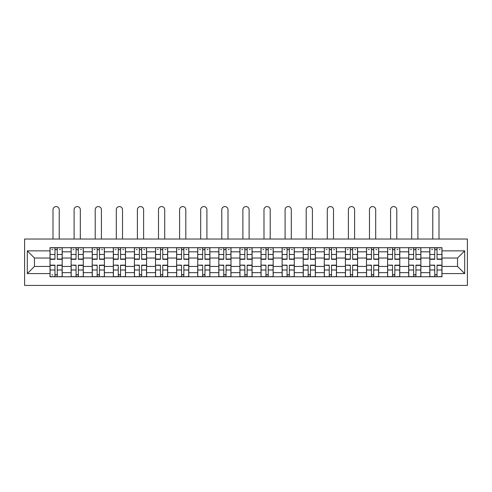 <?xml version="1.0" encoding="UTF-8"?>
<svg xmlns="http://www.w3.org/2000/svg" width="492" height="492" viewBox="0 0 492 492"><rect width="100%" height="100%" fill="white"/><g stroke="black" fill="none" stroke-linecap="round" stroke-linejoin="round"><path stroke-width="0.74" d="M24.6 285.428L467.4 285.428L467.4 239.032L24.6 239.032L24.6 285.428M71.125 276.768L71.125 251.818L62.201 251.818L62.201 276.768M62.201 251.818L62.201 247.691M71.125 251.818L71.125 247.691M83.296 247.691L83.296 276.768M92.225 276.768L92.225 247.691M104.396 247.691L104.396 276.768M113.32 276.768L113.32 247.691M125.497 247.691L125.497 276.768M134.421 276.768L134.421 247.691M146.591 247.691L146.591 276.768M155.521 276.768L155.521 247.691M167.692 247.691L167.692 276.768M176.616 276.768L176.616 247.691M188.793 247.691L188.793 276.768M197.716 276.768L197.716 247.691M209.887 247.691L209.887 276.768M218.817 276.768L218.817 247.691M230.988 247.691L230.988 276.768M239.912 276.768L239.912 247.691M252.088 247.691L252.088 276.768M261.012 276.768L261.012 247.691M273.183 247.691L273.183 276.768M282.113 276.768L282.113 247.691M294.284 247.691L294.284 276.768M303.207 276.768L303.207 247.691M315.384 247.691L315.384 276.768M324.308 276.768L324.308 247.691M336.479 247.691L336.479 276.768M345.409 276.768L345.409 247.691M357.579 247.691L357.579 276.768M366.503 276.768L366.503 247.691M378.68 247.691L378.68 276.768M387.604 276.768L387.604 247.691M399.775 247.691L399.775 276.768M408.704 276.768L408.704 247.691M420.875 247.691L420.875 276.768M429.799 276.768L429.799 247.691M429.799 266.424L420.875 266.424M408.704 266.424L399.775 266.424M387.604 266.424L378.68 266.424M366.503 266.424L357.579 266.424M345.409 266.424L336.479 266.424M324.308 266.424L315.384 266.424M303.207 266.424L294.284 266.424M282.113 266.424L273.183 266.424M261.012 266.424L252.088 266.424M239.912 266.424L230.988 266.424M218.817 266.424L209.887 266.424M197.716 266.424L188.793 266.424M176.616 266.424L167.692 266.424M155.521 266.424L146.591 266.424M134.421 266.424L125.497 266.424M113.32 266.424L104.396 266.424M92.225 266.424L83.296 266.424M71.125 266.424L62.201 266.424M429.799 258.036L420.875 258.036M408.704 258.036L399.775 258.036M387.604 258.036L378.68 258.036M366.503 258.036L357.579 258.036M345.409 258.036L336.479 258.036M324.308 258.036L315.384 258.036M303.207 258.036L294.284 258.036M282.113 258.036L273.183 258.036M261.012 258.036L252.088 258.036M239.912 258.036L230.988 258.036M218.817 258.036L209.887 258.036M197.716 258.036L188.793 258.036M176.616 258.036L167.692 258.036M155.521 258.036L146.591 258.036M134.421 258.036L125.497 258.036M113.32 258.036L104.396 258.036M92.225 258.036L83.296 258.036M71.125 258.036L62.201 258.036M34.471 266.424L50.024 266.424L50.024 258.036L34.471 258.036L34.471 266.424L27.306 273.589L27.306 250.871L50.024 250.871L50.024 258.036M441.976 258.036L441.976 266.424L457.529 266.424L457.529 258.036L441.976 258.036L441.976 247.691L50.024 247.691L50.024 250.871M441.976 250.871L464.694 250.871L464.694 273.589L441.976 273.589L441.976 266.424M50.024 266.424L50.024 276.768L441.976 276.768L441.976 273.589M50.024 273.589L27.306 273.589M57.263 274.739L54.963 274.739M54.963 249.721L57.263 249.721M78.363 274.739L76.063 274.739M76.063 249.721L78.363 249.721M99.458 274.739L97.158 274.739M97.158 249.721L99.458 249.721M120.558 274.739L118.258 274.739M118.258 249.721L120.558 249.721M141.659 274.739L139.359 274.739M139.359 249.721L141.659 249.721M162.754 274.739L160.453 274.739M160.453 249.721L162.754 249.721M183.854 274.739L181.554 274.739M181.554 249.721L183.854 249.721M204.955 274.739L202.655 274.739M202.655 249.721L204.955 249.721M226.049 274.739L223.749 274.739M223.749 249.721L226.049 249.721M247.15 274.739L244.85 274.739M244.85 249.721L247.15 249.721M268.251 274.739L265.951 274.739M265.951 249.721L268.251 249.721M289.345 274.739L287.045 274.739M287.045 249.721L289.345 249.721M310.446 274.739L308.146 274.739M308.146 249.721L310.446 249.721M331.547 274.739L329.246 274.739M329.246 249.721L331.547 249.721M352.641 274.739L350.341 274.739M350.341 249.721L352.641 249.721M373.742 274.739L371.442 274.739M371.442 249.721L373.742 249.721M394.842 274.739L392.542 274.739M392.542 249.721L394.842 249.721M415.937 274.739L413.637 274.739M413.637 249.721L415.937 249.721M437.037 274.739L434.737 274.739M434.737 249.721L437.037 249.721M27.306 250.871L34.471 258.036M457.529 266.424L464.694 273.589M457.529 258.036L464.694 250.871M59.224 239.032L59.224 209.684A3.112 3.112 90 0 0 56.113 206.572A3.112 3.112 90 0 0 53.001 209.684L53.001 239.032M57.263 259.321L57.263 247.827L62.133 247.827L62.133 259.321L57.263 259.321M54.963 249.585L57.263 249.585M51.851 249.585L52.798 249.585M59.427 249.585L60.375 249.585M54.963 247.827L50.092 247.827L50.092 259.321L54.963 259.321L54.963 247.827L57.263 247.827M54.963 265.139L54.963 276.633L50.092 276.633L50.092 265.139L54.963 265.139M57.263 274.874L54.963 274.874M52.798 274.874L51.851 274.874M59.427 276.633L62.133 276.633L62.133 265.139L57.263 265.139L57.263 276.633L53.001 276.633M62.133 276.633L59.224 276.633M80.319 239.032L80.319 209.684A3.112 3.112 78.9 0 0 77.213 206.572A3.112 3.112 78.9 0 0 74.101 209.684L74.101 239.032M78.363 259.321L78.363 247.827L83.228 247.827L83.228 259.321L78.363 259.321M76.063 249.585L78.363 249.585M72.951 249.585L73.898 249.585M80.522 249.585L81.469 249.585M76.063 247.827L71.192 247.827L71.192 259.321L76.063 259.321L76.063 247.827L78.363 247.827M101.42 239.032L101.42 209.684A3.112 3.112 78.9 0 0 98.308 206.572A3.112 3.112 78.9 0 0 95.202 209.684L95.202 239.032M99.458 259.321L99.458 247.827L104.329 247.827L104.329 259.321L99.458 259.321M97.158 249.585L99.458 249.585M94.052 249.585L94.999 249.585M101.623 249.585L102.57 249.585M97.158 247.827L92.293 247.827L92.293 259.321L97.158 259.321L97.158 247.827L99.458 247.827M76.063 265.422L71.192 265.139L76.063 265.139L76.063 276.633L71.192 276.633L73.898 276.633M71.192 265.422L71.192 276.633M78.363 274.874L76.063 274.874M80.522 276.633L83.228 276.633L83.228 265.139L78.363 265.139L78.363 276.633L74.101 276.633M83.228 276.633L80.319 276.633M97.158 265.422L92.293 265.139L97.158 265.139L97.158 276.633L92.293 276.633L94.999 276.633M92.293 265.422L92.293 276.633M99.458 274.874L97.158 274.874M101.623 276.633L104.329 276.633L104.329 265.139L99.458 265.139L99.458 276.633L95.202 276.633M104.329 276.633L101.42 276.633M122.52 239.032L122.52 209.684A3.112 3.112 78.9 0 0 119.408 206.572A3.112 3.112 78.9 0 0 116.296 209.684L116.296 239.032M120.558 259.321L120.558 247.827L125.429 247.827L125.429 259.321L120.558 259.321M118.258 249.585L120.558 249.585M115.146 249.585L116.094 249.585M122.723 249.585L123.67 249.585M118.258 247.827L113.388 247.827L113.388 259.321L118.258 259.321L118.258 247.827L120.558 247.827M143.615 239.032L143.615 209.684A3.112 3.112 78.9 0 0 140.509 206.572A3.112 3.112 78.9 0 0 137.397 209.684L137.397 239.032M141.659 259.321L141.659 247.827L146.524 247.827L146.524 259.321L141.659 259.321M139.359 249.585L141.659 249.585M136.247 249.585L137.194 249.585M143.818 249.585L144.765 249.585M139.359 247.827L134.488 247.827L134.488 259.321L139.359 259.321L139.359 247.827L141.659 247.827M164.715 239.032L164.715 209.684A3.112 3.112 78.9 0 0 161.604 206.572A3.112 3.112 78.9 0 0 158.498 209.684L158.498 239.032M162.754 259.321L162.754 247.827L167.624 247.827L167.624 259.321L162.754 259.321M160.453 249.585L162.754 249.585M157.348 249.585L158.295 249.585M164.918 249.585L165.865 249.585M160.453 247.827L155.589 247.827L155.589 259.321L160.453 259.321L160.453 247.827L162.754 247.827M118.258 265.422L113.388 265.139L118.258 265.139L118.258 276.633L113.388 276.633L116.094 276.633M113.388 265.422L113.388 276.633M120.558 274.874L118.258 274.874M122.723 276.633L125.429 276.633L125.429 265.139L120.558 265.139L120.558 276.633L116.296 276.633M125.429 276.633L122.52 276.633M139.359 265.422L134.488 265.139L139.359 265.139L139.359 276.633L134.488 276.633L137.194 276.633M134.488 265.422L134.488 276.633M141.659 274.874L139.359 274.874M143.818 276.633L146.524 276.633L146.524 265.139L141.659 265.139L141.659 276.633L137.397 276.633M146.524 276.633L143.615 276.633M160.453 265.422L155.589 265.139L160.453 265.139L160.453 276.633L155.589 276.633L158.295 276.633M155.589 265.422L155.589 276.633M162.754 274.874L160.453 274.874M164.918 276.633L167.624 276.633L167.624 265.139L162.754 265.139L162.754 276.633L158.498 276.633M167.624 276.633L164.715 276.633M185.816 239.032L185.816 209.684A3.112 3.112 78.9 0 0 182.704 206.572A3.112 3.112 78.9 0 0 179.592 209.684L179.592 239.032M183.854 259.321L183.854 247.827L188.725 247.827L188.725 259.321L183.854 259.321M181.554 249.585L183.854 249.585M178.442 249.585L179.389 249.585M186.019 249.585L186.966 249.585M181.554 247.827L176.683 247.827L176.683 259.321L181.554 259.321L181.554 247.827L183.854 247.827M181.554 265.422L176.683 265.139L181.554 265.139L181.554 276.633L176.683 276.633L179.389 276.633M176.683 265.422L176.683 276.633M183.854 274.874L181.554 274.874M186.019 276.633L188.725 276.633L188.725 265.139L183.854 265.139L183.854 276.633L179.592 276.633M188.725 276.633L185.816 276.633M206.911 239.032L206.911 209.684A3.112 3.112 78.9 0 0 203.805 206.572A3.112 3.112 78.9 0 0 200.693 209.684L200.693 239.032M204.955 259.321L204.955 247.827L209.82 247.827L209.82 259.321L204.955 259.321M202.655 249.585L204.955 249.585M199.543 249.585L200.49 249.585M207.114 249.585L208.061 249.585M202.655 247.827L197.784 247.827L197.784 259.321L202.655 259.321L202.655 247.827L204.955 247.827M202.655 265.422L197.784 265.139L202.655 265.139L202.655 276.633L197.784 276.633L200.49 276.633M197.784 265.422L197.784 276.633M204.955 274.874L202.655 274.874M207.114 276.633L209.82 276.633L209.82 265.139L204.955 265.139L204.955 276.633L200.693 276.633M209.82 276.633L206.911 276.633M228.011 239.032L228.011 209.684A3.112 3.112 78.9 0 0 224.899 206.572A3.112 3.112 78.9 0 0 221.794 209.684L221.794 239.032M226.049 259.321L226.049 247.827L230.92 247.827L230.92 259.321L226.049 259.321M223.749 249.585L226.049 249.585M220.644 249.585L221.591 249.585M228.214 249.585L229.161 249.585M223.749 247.827L218.885 247.827L218.885 259.321L223.749 259.321L223.749 247.827L226.049 247.827M223.749 265.422L218.885 265.139L223.749 265.139L223.749 276.633L218.885 276.633L221.591 276.633M218.885 265.422L218.885 276.633M226.049 274.874L223.749 274.874M228.214 276.633L230.92 276.633L230.92 265.139L226.049 265.139L226.049 276.633L221.794 276.633M230.92 276.633L228.011 276.633M249.112 239.032L249.112 209.684A3.112 3.112 78.9 0 0 246 206.572A3.112 3.112 78.9 0 0 242.888 209.684L242.888 239.032M247.15 259.321L247.15 247.827L252.021 247.827L252.021 259.321L247.15 259.321M244.85 249.585L247.15 249.585M241.738 249.585L242.685 249.585M249.315 249.585L250.262 249.585M244.85 247.827L239.979 247.827L239.979 259.321L244.85 259.321L244.85 247.827L247.15 247.827M244.85 265.422L239.979 265.139L244.85 265.139L244.85 276.633L239.979 276.633L242.685 276.633M239.979 265.422L239.979 276.633M247.15 274.874L244.85 274.874M249.315 276.633L252.021 276.633L252.021 265.139L247.15 265.139L247.15 276.633L242.888 276.633M252.021 276.633L249.112 276.633M270.206 239.032L270.206 209.684A3.112 3.112 78.9 0 0 267.101 206.572A3.112 3.112 78.9 0 0 263.989 209.684L263.989 239.032M268.251 259.321L268.251 247.827L273.115 247.827L273.115 259.321L268.251 259.321M265.951 249.585L268.251 249.585M262.839 249.585L263.786 249.585M270.409 249.585L271.356 249.585M265.951 247.827L261.08 247.827L261.08 259.321L265.951 259.321L265.951 247.827L268.251 247.827M265.951 265.422L261.08 265.139L265.951 265.139L265.951 276.633L261.08 276.633L263.786 276.633M261.08 265.422L261.08 276.633M268.251 274.874L265.951 274.874M270.409 276.633L273.115 276.633L273.115 265.139L268.251 265.139L268.251 276.633L263.989 276.633M273.115 276.633L270.206 276.633M291.307 239.032L291.307 209.684A3.112 3.112 78.9 0 0 288.195 206.572A3.112 3.112 78.9 0 0 285.089 209.684L285.089 239.032M289.345 259.321L289.345 247.827L294.216 247.827L294.216 259.321L289.345 259.321M287.045 249.585L289.345 249.585M283.939 249.585L284.886 249.585M291.51 249.585L292.457 249.585M287.045 247.827L282.18 247.827L282.18 259.321L287.045 259.321L287.045 247.827L289.345 247.827M287.045 265.422L282.18 265.139L287.045 265.139L287.045 276.633L282.18 276.633L284.886 276.633M282.18 265.422L282.18 276.633M289.345 274.874L287.045 274.874M291.51 276.633L294.216 276.633L294.216 265.139L289.345 265.139L289.345 276.633L285.089 276.633M294.216 276.633L291.307 276.633M312.408 239.032L312.408 209.684A3.112 3.112 78.9 0 0 309.296 206.572A3.112 3.112 78.9 0 0 306.184 209.684L306.184 239.032M310.446 259.321L310.446 247.827L315.317 247.827L315.317 259.321L310.446 259.321M308.146 249.585L310.446 249.585M305.034 249.585L305.981 249.585M312.611 249.585L313.558 249.585M308.146 247.827L303.275 247.827L303.275 259.321L308.146 259.321L308.146 247.827L310.446 247.827M308.146 265.422L303.275 265.139L308.146 265.139L308.146 276.633L303.275 276.633L305.981 276.633M303.275 265.422L303.275 276.633M310.446 274.874L308.146 274.874M312.611 276.633L315.317 276.633L315.317 265.139L310.446 265.139L310.446 276.633L306.184 276.633M315.317 276.633L312.408 276.633M333.502 239.032L333.502 209.684A3.112 3.112 78.9 0 0 330.396 206.572A3.112 3.112 78.9 0 0 327.285 209.684L327.285 239.032M331.547 259.321L331.547 247.827L336.411 247.827L336.411 259.321L331.547 259.321M329.246 249.585L331.547 249.585M326.134 249.585L327.082 249.585M333.705 249.585L334.652 249.585M329.246 247.827L324.376 247.827L324.376 259.321L329.246 259.321L329.246 247.827L331.547 247.827M329.246 265.422L324.376 265.139L329.246 265.139L329.246 276.633L324.376 276.633L327.082 276.633M324.376 265.422L324.376 276.633M331.547 274.874L329.246 274.874M333.705 276.633L336.411 276.633L336.411 265.139L331.547 265.139L331.547 276.633L327.285 276.633M336.411 276.633L333.502 276.633M354.603 239.032L354.603 209.684A3.112 3.112 78.9 0 0 351.491 206.572A3.112 3.112 78.9 0 0 348.385 209.684L348.385 239.032M352.641 259.321L352.641 247.827L357.512 247.827L357.512 259.321L352.641 259.321M350.341 249.585L352.641 249.585M347.235 249.585L348.182 249.585M354.806 249.585L355.753 249.585M350.341 247.827L345.476 247.827L345.476 259.321L350.341 259.321L350.341 247.827L352.641 247.827M350.341 265.422L345.476 265.139L350.341 265.139L350.341 276.633L345.476 276.633L348.182 276.633M345.476 265.422L345.476 276.633M352.641 274.874L350.341 274.874M354.806 276.633L357.512 276.633L357.512 265.139L352.641 265.139L352.641 276.633L348.385 276.633M357.512 276.633L354.603 276.633M375.703 239.032L375.703 209.684A3.112 3.112 78.9 0 0 372.592 206.572A3.112 3.112 78.9 0 0 369.48 209.684L369.48 239.032M373.742 259.321L373.742 247.827L378.612 247.827L378.612 259.321L373.742 259.321M371.442 249.585L373.742 249.585M368.33 249.585L369.277 249.585M375.906 249.585L376.854 249.585M371.442 247.827L366.571 247.827L366.571 259.321L371.442 259.321L371.442 247.827L373.742 247.827M371.442 265.422L366.571 265.139L371.442 265.139L371.442 276.633L366.571 276.633L369.277 276.633M366.571 265.422L366.571 276.633M373.742 274.874L371.442 274.874M375.906 276.633L378.612 276.633L378.612 265.139L373.742 265.139L373.742 276.633L369.48 276.633M378.612 276.633L375.703 276.633M396.798 239.032L396.798 209.684A3.112 3.112 78.9 0 0 393.692 206.572A3.112 3.112 78.9 0 0 390.58 209.684L390.58 239.032M394.842 259.321L394.842 247.827L399.707 247.827L399.707 259.321L394.842 259.321M392.542 249.585L394.842 249.585M389.43 249.585L390.377 249.585M397.001 249.585L397.948 249.585M392.542 247.827L387.671 247.827L387.671 259.321L392.542 259.321L392.542 247.827L394.842 247.827M392.542 265.422L387.671 265.139L392.542 265.139L392.542 276.633L387.671 276.633L390.377 276.633M387.671 265.422L387.671 276.633M394.842 274.874L392.542 274.874M397.001 276.633L399.707 276.633L399.707 265.139L394.842 265.139L394.842 276.633L390.58 276.633M399.707 276.633L396.798 276.633M417.899 239.032L417.899 209.684A3.112 3.112 78.9 0 0 414.787 206.572A3.112 3.112 78.9 0 0 411.681 209.684L411.681 239.032M415.937 259.321L415.937 247.827L420.808 247.827L420.808 259.321L415.937 259.321M413.637 249.585L415.937 249.585M410.531 249.585L411.478 249.585M418.102 249.585L419.049 249.585M413.637 247.827L408.772 247.827L408.772 259.321L413.637 259.321L413.637 247.827L415.937 247.827M413.637 265.422L408.772 265.139L413.637 265.139L413.637 276.633L408.772 276.633L411.478 276.633M408.772 265.422L408.772 276.633M415.937 274.874L413.637 274.874M418.102 276.633L420.808 276.633L420.808 265.139L415.937 265.139L415.937 276.633L411.681 276.633M420.808 276.633L417.899 276.633M438.999 239.032L438.999 209.684A3.112 3.112 78.9 0 0 435.887 206.572A3.112 3.112 78.9 0 0 432.776 209.684L432.776 239.032M437.037 259.321L437.037 247.827L441.908 247.827L441.908 259.321L437.037 259.321M434.737 249.585L437.037 249.585M431.625 249.585L432.573 249.585M439.202 249.585L440.149 249.585M434.737 247.827L429.867 247.827L429.867 259.321L434.737 259.321L434.737 247.827L437.037 247.827M434.737 265.422L429.867 265.139L434.737 265.139L434.737 276.633L429.867 276.633L432.573 276.633M429.867 265.422L429.867 276.633M437.037 274.874L434.737 274.874M439.202 276.633L441.908 276.633L441.908 265.139L437.037 265.139L437.037 276.633L432.776 276.633M441.908 276.633L438.999 276.633M408.704 251.818L399.775 251.818M387.604 251.818L378.68 251.818M366.503 251.818L357.579 251.818M345.409 251.818L336.479 251.818M324.308 251.818L315.384 251.818M303.207 251.818L294.284 251.818M282.113 251.818L273.183 251.818M261.012 251.818L252.088 251.818M239.912 251.818L230.988 251.818M218.817 251.818L209.887 251.818M197.716 251.818L188.793 251.818M176.616 251.818L167.692 251.818M155.521 251.818L146.591 251.818M134.421 251.818L125.497 251.818M113.32 251.818L104.396 251.818M92.225 251.818L83.296 251.818M429.799 251.818L420.875 251.818M408.704 272.642L399.775 272.642M387.604 272.642L378.68 272.642M366.503 272.642L357.579 272.642M345.409 272.642L336.479 272.642M324.308 272.642L315.384 272.642M303.207 272.642L294.284 272.642M282.113 272.642L273.183 272.642M261.012 272.642L252.088 272.642M239.912 272.642L230.988 272.642M218.817 272.642L209.887 272.642M197.716 272.642L188.793 272.642M176.616 272.642L167.692 272.642M155.521 272.642L146.591 272.642M134.421 272.642L125.497 272.642M113.32 272.642L104.396 272.642M92.225 272.642L83.296 272.642M71.125 272.642L62.201 272.642M429.799 272.642L420.875 272.642M57.263 259.038L62.133 259.038M57.263 254.469L62.133 254.469M50.092 259.038L54.963 259.038M50.092 254.469L54.963 254.469M54.963 265.422L50.092 265.422M54.963 269.991L50.092 269.991M62.133 265.422L57.263 265.422M62.133 269.991L57.263 269.991M78.363 259.038L83.228 259.038M78.363 254.469L83.228 254.469M71.192 259.038L76.063 259.038M71.192 254.469L76.063 254.469M99.458 259.038L104.329 259.038M99.458 254.469L104.329 254.469M92.293 259.038L97.158 259.038M92.293 254.469L97.158 254.469M76.063 269.991L71.192 269.991M83.228 265.422L78.363 265.422M83.228 269.991L78.363 269.991M97.158 269.991L92.293 269.991M104.329 265.422L99.458 265.422M104.329 269.991L99.458 269.991M120.558 259.038L125.429 259.038M120.558 254.469L125.429 254.469M113.388 259.038L118.258 259.038M113.388 254.469L118.258 254.469M141.659 259.038L146.524 259.038M141.659 254.469L146.524 254.469M134.488 259.038L139.359 259.038M134.488 254.469L139.359 254.469M162.754 259.038L167.624 259.038M162.754 254.469L167.624 254.469M155.589 259.038L160.453 259.038M155.589 254.469L160.453 254.469M118.258 269.991L113.388 269.991M125.429 265.422L120.558 265.422M125.429 269.991L120.558 269.991M139.359 269.991L134.488 269.991M146.524 265.422L141.659 265.422M146.524 269.991L141.659 269.991M160.453 269.991L155.589 269.991M167.624 265.422L162.754 265.422M167.624 269.991L162.754 269.991M183.854 259.038L188.725 259.038M183.854 254.469L188.725 254.469M176.683 259.038L181.554 259.038M176.683 254.469L181.554 254.469M181.554 269.991L176.683 269.991M188.725 265.422L183.854 265.422M188.725 269.991L183.854 269.991M204.955 259.038L209.82 259.038M204.955 254.469L209.82 254.469M197.784 259.038L202.655 259.038M197.784 254.469L202.655 254.469M202.655 269.991L197.784 269.991M209.82 265.422L204.955 265.422M209.82 269.991L204.955 269.991M226.049 259.038L230.92 259.038M226.049 254.469L230.92 254.469M218.885 259.038L223.749 259.038M218.885 254.469L223.749 254.469M223.749 269.991L218.885 269.991M230.92 265.422L226.049 265.422M230.92 269.991L226.049 269.991M247.15 259.038L252.021 259.038M247.15 254.469L252.021 254.469M239.979 259.038L244.85 259.038M239.979 254.469L244.85 254.469M244.85 269.991L239.979 269.991M252.021 265.422L247.15 265.422M252.021 269.991L247.15 269.991M268.251 259.038L273.115 259.038M268.251 254.469L273.115 254.469M261.08 259.038L265.951 259.038M261.08 254.469L265.951 254.469M265.951 269.991L261.08 269.991M273.115 265.422L268.251 265.422M273.115 269.991L268.251 269.991M289.345 259.038L294.216 259.038M289.345 254.469L294.216 254.469M282.18 259.038L287.045 259.038M282.18 254.469L287.045 254.469M287.045 269.991L282.18 269.991M294.216 265.422L289.345 265.422M294.216 269.991L289.345 269.991M310.446 259.038L315.317 259.038M310.446 254.469L315.317 254.469M303.275 259.038L308.146 259.038M303.275 254.469L308.146 254.469M308.146 269.991L303.275 269.991M315.317 265.422L310.446 265.422M315.317 269.991L310.446 269.991M331.547 259.038L336.411 259.038M331.547 254.469L336.411 254.469M324.376 259.038L329.246 259.038M324.376 254.469L329.246 254.469M329.246 269.991L324.376 269.991M336.411 265.422L331.547 265.422M336.411 269.991L331.547 269.991M352.641 259.038L357.512 259.038M352.641 254.469L357.512 254.469M345.476 259.038L350.341 259.038M345.476 254.469L350.341 254.469M350.341 269.991L345.476 269.991M357.512 265.422L352.641 265.422M357.512 269.991L352.641 269.991M373.742 259.038L378.612 259.038M373.742 254.469L378.612 254.469M366.571 259.038L371.442 259.038M366.571 254.469L371.442 254.469M371.442 269.991L366.571 269.991M378.612 265.422L373.742 265.422M378.612 269.991L373.742 269.991M394.842 259.038L399.707 259.038M394.842 254.469L399.707 254.469M387.671 259.038L392.542 259.038M387.671 254.469L392.542 254.469M392.542 269.991L387.671 269.991M399.707 265.422L394.842 265.422M399.707 269.991L394.842 269.991M415.937 259.038L420.808 259.038M415.937 254.469L420.808 254.469M408.772 259.038L413.637 259.038M408.772 254.469L413.637 254.469M413.637 269.991L408.772 269.991M420.808 265.422L415.937 265.422M420.808 269.991L415.937 269.991M437.037 259.038L441.908 259.038M437.037 254.469L441.908 254.469M429.867 259.038L434.737 259.038M429.867 254.469L434.737 254.469M434.737 269.991L429.867 269.991M441.908 265.422L437.037 265.422M441.908 269.991L437.037 269.991"/></g></svg>

